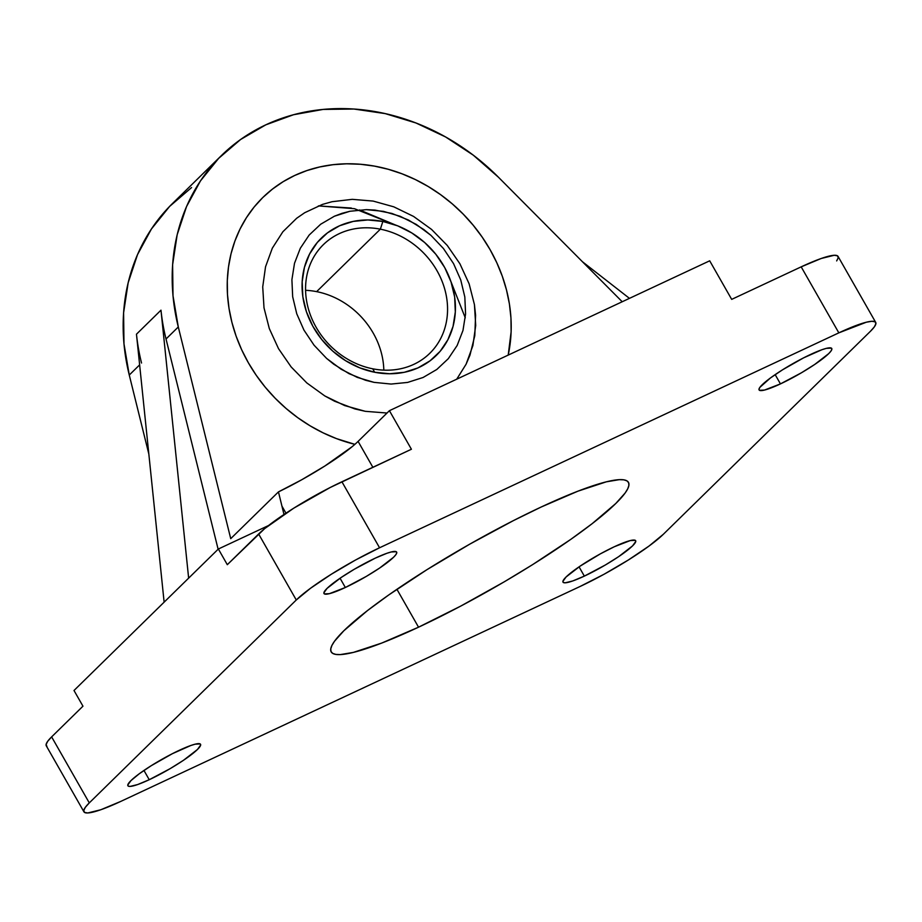 <?xml version="1.0" encoding="UTF-8"?>
<svg xmlns="http://www.w3.org/2000/svg" width="922" height="922" viewBox="0 0 922 922"><rect width="100%" height="100%" fill="white"/><g stroke="black" fill="none" stroke-linecap="round" stroke-linejoin="round"><path stroke-width="1.38" d="M465.276 317.848L450.927 281.567L465.276 317.848M351.34 208.038L318.39 205.906L354.463 208.695L395.469 224.991L359.476 209.916M248.352 362.749A152.095 131.581 -134.4 0 1 262.747 197.585A152.095 131.581 -134.4 0 1 490.078 249.643A152.095 131.581 -134.4 0 1 508.206 355.097L511.122 331.782L510.949 317.929L509.405 303.96L506.512 290.015L502.294 276.231L496.797 262.724L490.078 249.643L482.183 237.104L473.205 225.233L463.224 214.135L452.345 203.923L440.658 194.703L428.292 186.555L415.349 179.56L401.957 173.785L388.254 169.279L374.378 166.098L360.433 164.266L346.591 163.805L332.957 164.704L319.669 166.974L306.865 170.582L294.66 175.491L283.169 181.669L272.52 189.045L262.782 197.539L254.08 207.093L246.485 217.592L240.077 228.944L234.914 241.045L231.03 253.769L228.495 267L227.296 280.611L227.48 294.464L229.025 308.432L231.918 322.377L236.124 336.173L241.622 349.668L248.352 362.749L256.235 375.289L265.213 387.171L275.194 398.258L286.085 408.469L297.76 417.689L310.138 425.837L323.08 432.833L336.461 438.607L354.889 444.346A152.095 131.581 -134.4 0 1 248.352 362.749A152.095 131.581 -134.4 0 1 262.747 197.585A152.095 131.581 -134.4 0 1 490.078 249.643A152.095 131.581 -134.4 0 1 508.206 355.097L511.122 331.782L510.949 317.929L509.405 303.96L506.512 290.015L502.294 276.231L496.797 262.724L490.078 249.643L482.183 237.104L473.205 225.233L463.224 214.135L452.345 203.923L440.658 194.703L428.292 186.555L415.349 179.56L401.957 173.785L388.254 169.279L374.378 166.098L360.433 164.266L346.591 163.805L332.957 164.704L319.669 166.974L306.865 170.582L294.66 175.491L283.169 181.669L272.52 189.045L262.782 197.539L254.08 207.093L246.485 217.592L240.077 228.944L234.914 241.045L231.03 253.769L228.495 267L227.296 280.611L227.48 294.464L229.025 308.432L231.918 322.377L236.124 336.173L241.622 349.668L248.352 362.749A152.095 131.581 -134.4 0 0 354.889 444.346L336.461 438.607L323.08 432.833L310.138 425.837L297.76 417.689L286.085 408.469L275.194 398.258L265.213 387.171L256.235 375.289L248.352 362.749M278.513 348.643L269.305 328.566L264.003 307.821L262.724 286.903L265.536 266.781L272.324 248.179L282.87 231.756L296.665 218.272L304.698 212.717L322.446 204.419L332.058 201.711L352.273 199.336L373.133 201.077L393.786 206.828L413.586 216.44L431.577 229.44L447.262 245.448L459.905 263.761L469.125 283.826L474.427 304.571L475.579 315.117L474.807 335.654L469.966 355.177L466.094 364.213L456.701 379.207L466.094 364.213L472.882 345.612L475.706 325.489L474.427 304.571L469.125 283.826L459.905 263.761L447.262 245.448L431.577 229.44L413.586 216.44L393.786 206.828L373.133 201.077L352.273 199.336L332.058 201.711L322.446 204.419L304.698 212.717L296.665 218.272L282.87 231.756L272.324 248.179L265.536 266.781L262.724 286.903L264.003 307.821L269.305 328.566L278.513 348.643L291.156 366.944L278.513 348.643M387.021 413.033L365.285 411.316L354.878 408.93L334.582 401.22L324.832 395.953L306.842 382.953L291.156 366.944L306.842 382.953L324.832 395.953L344.644 405.565L365.285 411.316L387.021 413.033M584.341 576.112A41.824 6.097 -29.7 0 1 562.996 582.151A41.824 6.097 -29.7 0 1 614.306 546.746L600.441 553.811L580.007 566.2L566.085 576.988L562.881 581.413L563.365 582.52L565.232 582.808L572.769 580.952L584.341 576.112L605.339 565.002L618.639 556.658L632.561 545.882L635.765 541.445L635.281 540.338L630.245 540.58L614.306 546.746A41.824 6.097 -29.7 0 1 635.661 540.707A41.824 6.097 -29.7 0 1 584.341 576.112L579.062 566.846L584.341 576.112M418.542 627.191A171.112 24.94 -29.7 0 1 331.194 651.9A171.112 24.94 -29.7 0 1 541.11 507.054A171.112 24.94 -29.7 0 1 628.447 482.344A171.112 24.94 -29.7 0 1 418.542 627.191L396.921 589.296L418.542 627.191L460.654 606.134L504.415 581.724L532.639 564.61L570.856 539.324L592.154 523.673L615.792 503.493L625.139 493.005L627.732 488.798L628.896 485.352L628.631 482.69L626.925 480.846L623.802 479.832L619.307 479.659L606.319 481.826L577.933 491.172L541.11 507.054L513.404 520.619L469.771 544.141L427.013 569.635L388.796 594.921L367.498 610.571L343.86 630.752L334.513 641.239L331.92 645.446L330.756 648.892L331.021 651.554L332.727 653.398L335.839 654.413L340.345 654.585L353.333 652.419L381.708 643.072L418.542 627.191M345.347 587.498A41.824 6.097 -29.7 0 1 323.991 593.538A41.824 6.097 -29.7 0 1 375.3 558.133A41.824 6.097 -29.7 0 1 396.656 552.094A41.824 6.097 -29.7 0 1 345.347 587.498L340.057 578.232L345.347 587.498L366.334 576.388L379.634 568.044L393.556 557.257L395.849 554.698L396.76 552.831L396.287 551.725L391.239 551.967L386.883 553.292L375.3 558.133L354.313 569.243L341.013 577.587L327.091 588.363L323.887 592.8L324.371 593.906L329.408 593.664L345.347 587.498M149.237 779.712A41.824 6.097 -29.7 0 1 127.893 785.751A41.824 6.097 -29.7 0 1 179.202 750.347A41.824 6.097 -29.7 0 1 200.558 744.308A41.824 6.097 -29.7 0 1 149.237 779.712L143.959 770.458L149.237 779.712L170.236 768.602L183.536 760.258L197.458 749.482L200.662 745.045L200.178 743.939L195.141 744.181L190.785 745.518L172.426 753.666L151.312 765.652L139.245 773.788L130.982 780.588L127.778 785.025L128.262 786.12L130.129 786.42L137.666 784.553L149.237 779.712M780.45 383.898A41.824 6.097 -29.7 0 1 759.094 389.937A41.824 6.097 -29.7 0 1 810.403 354.532A41.824 6.097 -29.7 0 1 831.759 348.493A41.824 6.097 -29.7 0 1 780.45 383.898L775.16 374.632L780.45 383.898L801.437 372.776L814.737 364.432L828.659 353.656L830.941 351.098L831.863 349.219L831.379 348.124L826.343 348.366L821.986 349.692L803.638 357.84L782.513 369.826L770.446 377.962L759.901 387.332L758.99 389.199L759.463 390.306L764.499 390.064L780.45 383.898M160.981 310.172L188.641 578.14L160.981 310.172A211.034 182.579 45.6 0 0 166.029 338.996A211.034 182.579 -134.4 0 1 160.981 310.172L136.468 334.202L164.128 602.17L136.468 334.202L160.981 310.172M352.227 446.617L324.809 466.036L301.701 479.774L278.456 491.887L230.731 538.655L178.292 326.976A211.034 182.579 -134.4 0 1 221.487 155.495A211.034 182.579 -134.4 0 1 498.399 177.185L622.212 301.748L498.399 177.185L473.309 155.184L445.603 136.963L415.983 122.983L385.189 113.602L354.002 109.038L323.184 109.418L293.53 114.731L265.778 124.85L240.607 139.499L218.664 158.342L200.489 180.873L186.544 206.551L177.174 234.73L172.621 264.706L173.002 295.708L178.292 326.976L166.029 338.996L218.122 549.235L166.029 338.996L178.292 326.976L230.731 538.655L278.456 491.887L283.988 514.488L278.456 491.887A72.25 10.534 150.3 0 0 358.093 441.384L372.857 467.281L358.093 441.384L389.418 410.682L709.698 260.811L389.418 410.682L411.408 449.245L330.214 487.496L293.738 508.183L264.775 528.525L227.308 564.69L218.364 549.005L268.544 525.528L218.364 549.005L227.308 564.69L258.633 533.988L296.273 599.992L89.284 802.889L51.632 736.885L47.69 741.323L46.1 744.55L46.93 746.451M141.527 363.014A211.034 182.579 -134.4 0 1 136.468 334.202A211.034 182.579 -134.4 0 0 141.527 363.014M285.97 513.185L281.89 506.04L285.97 513.185M191.58 187.558L169.636 206.39L151.462 228.933L137.516 254.61L128.158 282.789L123.606 312.754L123.974 343.768L129.264 375.035L139.637 364.87L129.264 375.035L148.834 454.039L129.264 375.035A211.034 182.579 45.6 0 1 172.46 203.543L221.487 155.495M629.449 298.359L582.462 261.756L629.449 298.359M74.002 690.497L82.957 706.183L51.632 736.885A72.25 10.534 150.3 0 0 46.284 745.817L83.937 811.821A72.25 10.534 -29.7 0 1 89.284 802.889L51.632 736.885L82.957 706.183L74.002 690.497L218.364 549.005L74.002 690.497M731.688 299.373L709.698 260.811L731.688 299.373L801.183 266.85L731.688 299.373M358.093 441.384L389.418 410.682L411.408 449.245L341.912 481.768A72.25 10.534 150.3 0 0 258.633 533.988L296.273 599.992A72.25 10.534 -29.7 0 1 379.564 547.772L341.912 481.768L379.564 547.772L838.836 332.854L801.183 266.85L838.836 332.854A72.25 10.534 -29.7 0 1 875.716 322.423A72.25 10.534 -29.7 0 1 870.368 331.355L663.367 534.253A72.25 10.534 -29.7 0 1 580.088 586.473L120.817 801.391A72.25 10.534 -29.7 0 1 83.937 811.821M836.669 260.914L838.248 257.687L837.418 255.786L834.203 255.279L821.179 258.494L801.183 266.85A72.25 10.534 150.3 0 1 838.063 256.42L875.716 322.423M120.817 801.391L580.088 586.473L604.025 574.268L628.262 560.046L649.1 545.997L663.367 534.253L870.368 331.355L874.31 326.918L875.9 323.691L875.07 321.79L871.855 321.282L866.369 322.204L838.836 332.854L379.564 547.772L355.615 559.977L331.39 574.199L310.553 588.248L296.273 599.992L89.284 802.889L85.331 807.326L83.752 810.553L84.582 812.455L87.797 812.962L100.821 809.747L120.817 801.391M380.36 229.175A76.042 65.796 45.6 0 0 305.666 284.99A76.042 65.796 45.6 0 0 372.765 368.812L374.643 372.258A82.127 71.052 -134.4 0 1 302.174 281.74A82.127 71.052 -134.4 0 1 382.849 221.453L380.36 229.175L316.626 291.64A76.042 65.796 45.6 0 0 305.585 290.315A76.042 65.796 -134.4 0 1 316.626 291.64A76.042 65.796 -134.4 0 1 383.817 370.137A76.042 65.796 45.6 0 0 316.626 291.64L380.36 229.175A76.042 65.796 -134.4 0 1 442.041 281.187A76.042 65.796 -134.4 0 1 429.802 353.299A76.042 65.796 -134.4 0 1 372.765 368.812A76.042 65.796 -134.4 0 1 311.083 316.799A76.042 65.796 -134.4 0 1 323.334 244.676A76.042 65.796 -134.4 0 1 380.36 229.175L382.849 221.453L397.705 225.844L411.834 232.978L424.696 242.555L435.795 254.218L444.692 267.53L451.054 281.959L454.65 296.965L455.318 311.97L453.048 326.388L447.919 339.676L440.14 351.317L429.986 360.859L417.873 367.947L404.262 372.304L389.66 373.756L374.643 372.258L359.787 367.855L345.658 360.733L332.796 351.155L321.697 339.48L312.8 326.181L306.427 311.751L302.842 296.746L302.174 281.74L304.444 267.322L309.573 254.034L317.352 242.394L327.494 232.851L339.619 225.763L353.23 221.407L367.832 219.955L382.849 221.453A82.127 71.052 -134.4 0 1 455.318 311.97A82.127 71.052 -134.4 0 1 374.643 372.258L372.765 368.812A76.042 65.796 45.6 0 0 447.47 312.984A76.042 65.796 45.6 0 0 380.36 229.175M291.905 279.712L292.666 296.711L296.746 313.757L303.937 330.076L314.056 345.197L326.595 358.404L333.706 364.19L349.035 373.675L365.585 380.267L374.032 382.353L391.112 384.059L407.605 382.423L423.083 377.49L436.809 369.468L448.323 358.658L457.174 345.45L462.982 330.433L465.575 313.987L464.826 296.999L460.746 279.954L453.555 263.634L443.436 248.502L430.885 235.306L423.786 229.52L408.458 220.024L391.908 213.443L374.92 210.078L366.38 209.64L349.887 211.276L341.935 213.351L334.398 216.221L320.683 224.23L309.17 235.041L300.318 248.26L294.51 263.266L291.905 279.712L292.666 296.711L296.746 313.757L303.937 330.076L314.056 345.197L326.595 358.404L341.198 369.284L357.229 377.375L374.032 382.353L391.112 384.059L407.605 382.423L423.083 377.49L436.809 369.468L448.323 358.658L457.174 345.45L462.982 330.433L465.575 313.987L464.826 296.999L460.746 279.954L453.555 263.634L443.436 248.502L430.885 235.306L416.295 224.426L400.263 216.336L383.448 211.357L366.38 209.64L349.887 211.276L334.398 216.221L320.683 224.23L309.17 235.041L300.318 248.26L294.51 263.266L291.905 279.712"/></g></svg>
